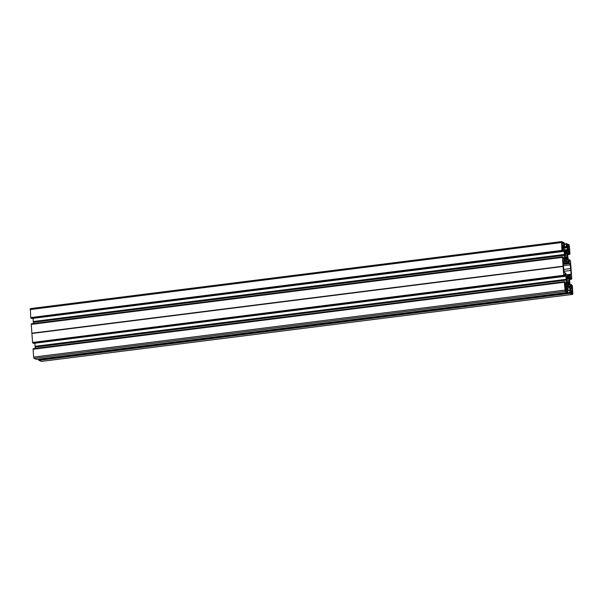 <?xml version="1.0" encoding="UTF-8"?>
<svg xmlns="http://www.w3.org/2000/svg" width="603" height="603" viewBox="0 0 603 603"><rect width="100%" height="100%" fill="white"/><g stroke="black" fill="none" stroke-linecap="round" stroke-linejoin="round"><path stroke-width="0.9" d="M565.267 252.28L565.735 252.22A3.369 1.018 -97.2 0 1 565.765 252.212A3.369 1.018 -97.2 0 1 565.946 252.242A3.369 1.018 -97.2 0 1 566.164 252.401L566.149 251.474L566.714 251.707L566.594 253.094A3.369 1.018 -97.2 0 1 566.926 254.021L567.159 253.237M567.091 277.154L567.559 277.094A3.369 1.018 82.8 0 0 567.559 277.094L567.506 276.362L566.85 276.445M567.174 277.372L567.988 277.274A3.369 1.018 82.8 0 0 567.77 277.116A3.369 1.018 82.8 0 0 567.589 277.086M569.044 252.137L569.368 253.072L569.579 252.356L569.111 246.054L568.893 245.429L566.82 244.577L568.011 249.883L568.9 250.253L569.044 252.137M562.102 249.25L562.471 250.2L562.561 247.358L563.413 247.969L563.519 247.486L563.247 244.961L563.971 244.976L563.805 243.311L561.74 242.466L562.102 249.25M571.094 274.207L570.815 270.453A2.811 0.852 -97.2 0 1 570.679 268.569L569.963 263.556L568.644 263.006L567.875 261.348L565.237 260.262L564.762 261.385L563.323 260.813L563.383 265.539A2.811 0.852 82.8 0 1 563.519 267.423L564.235 272.435L565.554 272.986L566.323 274.644L568.961 275.729L569.436 274.606L570.875 275.179L571.094 274.207L566.639 274.772M563.813 271.335L570.815 270.453M563.669 269.451L570.679 268.569M564.898 255.823L565.109 257.843L565.448 257.097A3.369 1.018 -97.2 0 0 565.772 258.024L567.204 257.82A3.369 1.018 -97.2 0 1 566.993 258.529L567.37 259.667L566.714 259.75M565.184 255.785A3.369 1.018 -97.2 0 1 565.094 254.458L564.642 252.401L565.169 253.298A3.369 1.018 -97.2 0 1 565.373 252.582L565.026 251.006L565.682 251.489L565.026 251.572M565.735 252.22L565.682 251.489M567.257 253.268L567.182 255.333A3.369 1.018 -97.2 0 1 567.28 256.659L567.732 258.717L567.204 257.82M566.993 259.968L567.37 259.667M567.385 259.916L566.782 259.878L566.639 258.898A3.369 1.018 -97.2 0 1 566.609 258.898A3.369 1.018 -97.2 0 1 566.209 258.717L566.225 259.644L565.659 259.411L565.772 258.024M570.883 291.272L570.227 291.008L570.393 292.674L572.458 293.525L572.564 293.043L571.727 285.792L571.636 288.633L570.815 288.023L570.679 288.505L570.883 291.272L570.069 291.37M566.194 290.932L567.378 291.415L567.212 289.749L566.496 289.184L566.405 286.734L566.187 286.108L565.403 286.048L564.785 282.913L565.086 289.937L566.194 290.932M566.82 276.189L567.415 276.114L566.812 276.076L567.204 277.463A3.369 1.018 82.8 0 0 567.001 278.171L566.466 277.222M567.988 277.274L567.966 276.355M567.943 276.656L568.539 276.581L567.988 276.347M568.539 276.581L568.425 277.968A3.369 1.018 82.8 0 1 568.75 278.895L568.983 278.119M566.986 280.403L569.3 280.109L569.172 278.398M569.3 280.109L569.013 280.207A3.369 1.018 82.8 0 1 569.111 281.533L569.428 281.88L567.325 282.144M569.353 283.621L569.428 281.88M569.556 283.591L569.028 282.694A3.369 1.018 82.8 0 1 568.825 283.402L569.194 284.541L568.539 284.624M568.817 284.842L569.194 284.541M569.209 284.789L568.606 284.752L568.463 283.772A3.369 1.018 82.8 0 1 568.433 283.779A3.369 1.018 82.8 0 1 568.041 283.591L568.049 284.518L567.483 284.284L567.604 282.897A3.369 1.018 82.8 0 1 567.28 281.97L566.941 282.717L566.76 280.568M566.473 277.131L566.918 279.332A3.369 1.018 82.8 0 0 567.016 280.659L566.782 280.561M566.79 285.92L568.508 285.701L569.835 286.44L570.423 289.741L569.609 290.209L570.054 293.337L572.631 294.392L572.85 293.427L572.277 285.588L571.245 284.51L571.207 287.111L570.446 286.644L569.616 281.096L569.745 275.797L570.363 276.053L570.83 278.872L571.591 279.181L571.765 278.601L570.446 260.715L569.42 259.637L569.383 262.237L568.621 261.77L567.785 256.222L567.92 250.923L568.539 251.172L569.006 253.999L569.767 254.308L569.933 253.727L569.36 245.888L568.923 244.637L566.39 243.589L566.405 246.537L567.34 247.727L567.446 249.936L567.129 250.856L565.818 250.584L564.498 249.763L563.993 248.496L563.775 246.25L564.589 245.783L564.144 242.655L561.566 241.599L561.921 250.396L562.968 251.481L562.991 248.881L563.752 249.341L564.581 254.896L564.453 260.187L563.835 259.938L563.368 257.119L562.599 256.803L562.441 257.391L563.752 275.277L564.792 276.362L564.815 273.754L565.441 274.003L566.307 279.385L35.095 346.31L566.292 279.302M566.353 280.086L35.155 347.17L566.353 280.086L566.307 279.385M566.353 280.161L566.277 285.068L565.659 284.812L565.192 281.993L564.431 281.676L564.265 282.264L565.275 291.355L567.807 292.402L567.792 289.455L566.865 288.264L566.752 286.056L567.069 285.136L568.508 285.701M571.591 279.181L569.579 279.438L571.591 279.181M570.054 293.337L38.856 360.345L41.494 361.378M38.856 360.345L570.001 293.179M569.835 292.711L38.637 359.72L38.796 360.187M38.637 359.72L569.782 292.553M38.554 359.169L38.584 359.569M36.617 359.411L567.8 292.402L36.61 359.411L34.077 358.363L33.64 357.112L33.09 349.152L564.287 282.151M564.4 281.805L33.225 349.137M33.203 348.813L564.423 281.684M35.155 347.17L35.245 348.436M35.155 347.094L35.102 346.393M34.861 343.213L35.095 346.31M33.61 343.363L564.777 276.355L33.595 343.371L32.773 342.896L563.971 275.888M563.805 275.428L32.607 342.436L32.773 342.896M32.607 342.436L563.752 275.277M562.441 257.391L31.235 324.399L32.554 342.285M31.235 324.399L562.456 257.27L31.266 324.278M562.576 256.923L31.401 324.263M31.379 323.939L562.599 256.81L31.401 323.819M564.529 255.288L33.331 322.296L33.421 323.562M33.331 322.296L564.529 255.212M564.476 254.511L33.278 321.52L33.331 322.221M33.278 321.52L564.461 254.428M33.037 318.331L33.263 321.437M562.2 251.165L30.994 318.18L31.771 318.497L562.953 251.481M30.994 318.18L562.139 251.014M561.981 250.554L30.783 317.562L30.941 318.022M30.783 317.562L561.921 250.396M561.506 241.622L30.369 308.608L30.723 317.412M31.906 333.482L563.104 266.473M562.109 250.614L30.911 317.623M31.884 333.203L563.081 266.194M563.941 275.488L32.743 342.496M569.963 292.764L38.765 359.772M566.609 289.493L565.071 289.689M566.496 289.184L565.041 289.365M566.413 288.076L565.049 288.249M566.488 287.835L565.034 288.023M565.757 286.199L564.823 286.312M565.403 286.048L564.807 286.124M565.297 285.739L564.785 285.799M565.727 290.473L565.26 290.533M563.247 244.961L561.883 245.135M563.323 244.72L561.868 244.901M562.591 243.077L561.657 243.197M562.237 242.934L561.642 243.009M562.132 242.617L561.642 242.685M562.493 247.592L561.981 247.66M562.561 247.358L561.966 247.434M563.443 246.378L561.906 246.574M563.33 246.069L561.875 246.25M571.606 292.907L571.109 292.975M572.481 291.935L570.152 292.229M572.375 291.618L570.084 291.912M572.292 290.518L570.92 290.691M572.36 290.277L570.905 290.458M571.636 288.633L570.694 288.754M571.282 288.49L570.679 288.566M571.169 288.174L570.679 288.234M568.116 245.368L566.684 245.549M568.003 245.059L566.654 245.225M568.441 249.793L567.973 249.853M569.315 248.82L567.777 249.016M569.209 248.504L567.755 248.685M569.126 247.403L567.755 247.569M569.194 247.162L567.74 247.343M568.471 245.519L566.73 245.738M566.82 282.023L567.28 281.97M567.378 283.674L568.041 283.591M566.986 280.455L569.013 280.207M566.805 281.82L569.111 281.533M567.4 283.583L568.825 283.402M567.589 282.875L569.028 282.694M566.632 279.166L568.75 278.895M567.001 278.149L568.425 277.968M566.541 278.232L567.001 278.171M35.215 346.778L566.413 279.769M564.71 253.35L565.169 253.298M565.343 252.499L566.164 252.401M564.973 256.946L567.28 256.659M565.162 255.582L567.182 255.333M565.554 258.8L566.209 258.717M564.807 254.293L566.926 254.021M565.177 253.275L566.594 253.094M565.576 258.71L566.993 258.529M564.988 257.149L565.448 257.097M33.384 321.904L564.581 254.896M31.929 333.353L563.127 266.345M570.4 264.815L563.406 265.697M564.197 250.81L562.998 250.961M564.792 258.898L563.594 259.049M565.154 255.529L567.476 255.235M564.996 251.315L565.591 251.24M566.119 251.783L566.714 251.707M566.82 285.807L568.26 285.626L566.82 285.807M566.021 275.684L564.83 275.835M569.353 259.87L568.154 260.021M569.488 261.755L568.659 261.86M568.539 251.172L567.77 251.27M568.757 251.805L567.581 251.948M567.702 253.833L568.893 253.682M567.755 254.564L569.76 254.308L567.755 254.564M569.006 253.999L567.725 254.157M566.368 243.71L564.453 243.951M564.476 244.298L566.255 244.072L564.476 244.29M566.232 244.185L564.483 244.411M563.82 246.861L566.405 246.537M566.511 246.853L563.843 247.185M567.121 247.102L563.873 247.509M567.34 247.727L563.918 248.157M567.468 249.567L564.815 249.898M567.446 249.936L565.493 250.177M563.775 246.114L564.521 246.024L563.775 246.122M561.348 242.564L30.15 309.573M563.609 249.129L562.878 249.22M563.752 249.341L562.893 249.454M564.114 250.396L562.968 250.546M564.77 259.267L563.624 259.418M564.024 276.046L32.826 343.054M565.441 274.003L564.702 274.094M565.576 274.222L564.717 274.327M565.946 275.269L564.8 275.42M566.616 283.779L565.418 283.93M566.594 284.149L565.448 284.292M564.265 282.264L33.067 349.273M564.838 290.103L33.64 357.112M565.275 291.355L34.077 358.363M568.539 285.739L566.775 285.965M569.699 286.221L566.737 286.598M569.835 286.44L566.76 286.824M570.204 287.495L566.835 287.917M570.287 287.902L566.865 288.34M570.423 289.741L567.838 290.066M567.853 290.201L569.654 289.968L567.853 290.194M569.609 290.209L567.868 290.427M572.579 294.385L41.373 361.393M571.177 284.744L569.978 284.895M571.312 286.629L570.483 286.734M570.363 276.053L569.594 276.151M570.581 276.679L569.413 276.822M569.526 278.707L570.724 278.556M570.83 278.872L569.549 279.031M568.644 263.006L563.247 263.692M568.365 262.584L563.21 263.232M568.011 261.566L563.134 262.177M567.875 261.348L563.119 261.951M564.702 261.37L563.096 261.574L564.762 261.385M569.27 274.84L567.37 275.074M569.383 274.629L567.016 274.93M569.963 263.556L563.3 264.4M567.212 289.749L565.094 290.013M566.405 286.734L564.868 286.922M566.187 286.108L565.772 286.154M565.154 283.855L564.642 283.923M563.805 243.311L561.679 243.582M562.629 249.476L562.132 249.536M563.519 247.486L562.938 247.562M572.564 293.043L571.983 293.111M572.096 286.742L571.584 286.802M569.579 252.356L569.074 252.416M569.111 246.054L567.129 246.303M568.893 245.429L568.478 245.481M567.694 284.375L568.094 284.322M566.812 281.948L569.345 281.631M568.516 284.458L569.164 284.375M568.637 277.229L567.182 277.41M568.629 276.83L567.958 276.913M567.981 277.161L568.644 277.079M567.604 257.006L565.501 257.27M564.988 257.074L567.513 256.75M565.87 259.501L566.262 259.448M566.812 252.348L565.358 252.536M566.149 252.288L566.82 252.205M566.805 251.956L566.134 252.039M566.692 259.584L567.333 259.501M561.566 241.599L30.369 308.608M572.631 294.392L41.434 361.401M569.436 274.606L566.986 274.915M564.431 281.676L33.233 348.692M564.287 282.144L33.09 349.152M562.968 251.481L31.771 318.497"/></g></svg>
